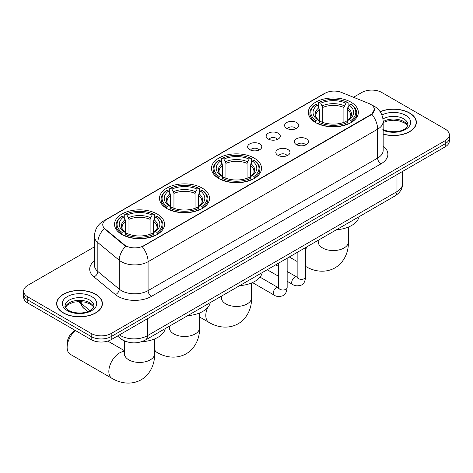 <?xml version="1.0" encoding="UTF-8"?>
<svg xmlns="http://www.w3.org/2000/svg" width="473" height="473" viewBox="0 0 473 473"><rect width="100%" height="100%" fill="white"/><g stroke="black" fill="none" stroke-linecap="round" stroke-linejoin="round"><path stroke-width="0.71" d="M254.184 158.083A25.01 14.438 0 0 0 226.928 154.955A25.01 14.438 0 0 0 211.49 168.293A25.01 14.438 0 0 0 218.816 178.504A25.01 14.438 0 0 0 246.072 181.632A25.01 14.438 0 0 0 261.51 168.293A25.01 14.438 0 0 0 254.184 158.083M202.202 188.094A25.01 14.438 0 0 0 174.945 184.967A25.01 14.438 0 0 0 159.507 198.305A25.01 14.438 0 0 0 166.833 208.516A25.01 14.438 0 0 0 194.084 211.644A25.01 14.438 0 0 0 209.527 198.305A25.01 14.438 0 0 0 202.202 188.094M157.225 214.062A25.01 14.438 0 0 0 129.969 210.934A25.01 14.438 0 0 0 114.531 224.273A25.01 14.438 0 0 0 121.857 234.484A25.01 14.438 0 0 0 149.107 237.612A25.01 14.438 0 0 0 164.545 224.273A25.01 14.438 0 0 0 157.225 214.062M351.013 102.18A25.01 14.438 0 0 0 323.757 99.052A25.01 14.438 0 0 0 308.319 112.391A25.01 14.438 0 0 0 315.645 122.596A25.01 14.438 0 0 0 342.895 125.729A25.01 14.438 0 0 0 358.339 112.391A25.01 14.438 0 0 0 351.013 102.18M286.679 128.337A7.077 4.086 180 0 1 285.278 127.184A7.077 4.086 180 0 1 287.619 122.105A7.077 4.086 180 0 1 296.689 122.56A7.077 4.086 180 0 1 298.096 127.184A7.077 4.086 180 0 1 286.679 128.337M295.832 128.762A4.245 2.454 0 0 0 294.691 127.568A4.245 2.454 0 0 0 290.505 126.947A4.245 2.454 0 0 0 287.543 128.762M268.197 139.009A7.077 4.086 180 0 1 266.796 137.856A7.077 4.086 180 0 1 269.137 132.777A7.077 4.086 180 0 1 278.207 133.232A7.077 4.086 180 0 1 279.614 137.856A7.077 4.086 180 0 1 268.197 139.009M277.344 139.434A4.245 2.454 0 0 0 276.208 138.24A4.245 2.454 0 0 0 272.022 137.619A4.245 2.454 0 0 0 269.06 139.434M249.714 149.681A7.077 4.086 180 0 1 248.307 148.528A7.077 4.086 180 0 1 250.655 143.449A7.077 4.086 180 0 1 259.724 143.904A7.077 4.086 180 0 1 261.126 148.528A7.077 4.086 180 0 1 249.714 149.681M258.861 150.107A4.245 2.454 0 0 0 257.72 148.912A4.245 2.454 0 0 0 253.54 148.291A4.245 2.454 0 0 0 250.578 150.107M296.394 144.62A7.077 4.086 180 0 1 294.986 143.461A7.077 4.086 180 0 1 297.334 138.382A7.077 4.086 180 0 1 306.403 138.837A7.077 4.086 180 0 1 307.805 143.461A7.077 4.086 180 0 1 296.394 144.62M305.54 145.04A4.245 2.454 0 0 0 304.399 143.845A4.245 2.454 0 0 0 300.213 143.224A4.245 2.454 0 0 0 297.257 145.04M277.905 155.292A7.077 4.086 180 0 1 276.504 154.133A7.077 4.086 180 0 1 278.845 149.054A7.077 4.086 180 0 1 287.915 149.509A7.077 4.086 180 0 1 289.322 154.133A7.077 4.086 180 0 1 277.905 155.292M287.052 155.712A4.245 2.454 0 0 0 285.917 154.517A4.245 2.454 0 0 0 281.731 153.896A4.245 2.454 0 0 0 278.768 155.712M368.928 103.51A12.741 7.355 180 0 1 370.631 104.338A12.741 7.355 180 0 1 374.362 109.535A12.741 7.355 180 0 1 370.631 114.738L143.745 245.729A12.741 7.355 180 0 1 124.298 244.748L105.059 228.885A12.741 7.355 180 0 1 102.753 224.669A12.741 7.355 180 0 1 106.49 219.466L325.14 93.228A12.741 7.355 180 0 1 341.453 92.406L368.928 103.51M127.148 341.908A14.155 8.171 180 0 1 121.431 339.23M383.165 134.143A22.887 13.214 0 0 0 416.37 122.347A22.887 13.214 0 0 0 409.671 113.006A22.887 13.214 0 0 0 380.103 111.634M95.694 294.277A22.887 13.214 0 0 0 70.755 291.415A22.887 13.214 0 0 0 56.63 303.619A22.887 13.214 0 0 0 63.329 312.96A22.887 13.214 0 0 0 88.274 315.828A22.887 13.214 0 0 0 102.399 303.619A22.887 13.214 0 0 0 95.694 294.277M56.866 304.807A22.887 13.214 0 0 0 56.784 305.162M374.362 109.535L371.867 114.224L370.631 115.116L142.308 246.758A16.514 9.537 60 0 1 148.079 261.723A18.873 10.897 180 0 1 121.39 261.723A18.873 10.897 180 0 1 119.273 260.268L97.834 242.59A18.873 10.897 180 0 1 94.423 236.34L94.423 265.235A18.873 10.897 0 0 0 97.834 271.484L119.273 289.163A18.873 10.897 0 0 0 121.39 290.617A18.873 10.897 0 0 0 148.079 290.617L377.637 158.083A18.873 10.897 0 0 0 383.165 150.379L383.165 121.484A18.873 10.897 180 0 1 377.637 129.188A16.514 9.537 -120 0 0 371.867 114.224M94.423 246.853L27.795 285.32A14.155 8.171 0 0 0 23.65 291.096L23.65 297.263A14.155 8.171 0 0 0 27.795 303.039L91.188 339.644L91.188 336.563A14.155 8.171 0 0 0 111.208 336.563L445.205 143.733A14.155 8.171 0 0 0 449.35 137.95A14.155 8.171 0 0 1 445.205 143.733L111.208 336.563A14.155 8.171 0 0 1 91.188 336.563L27.795 299.959L91.188 336.563L91.188 333.477A14.155 8.171 0 0 0 111.208 333.477L445.205 140.647A14.155 8.171 0 0 0 449.35 134.87A14.155 8.171 0 0 0 445.205 129.094L381.812 92.489A14.155 8.171 0 0 0 361.792 92.489L353.502 97.272M23.65 294.182A14.155 8.171 0 0 0 27.795 299.959A14.155 8.171 0 0 1 23.65 294.182M127.16 246.758L124.298 245.31L104.202 228.577A16.514 11.045 129.5 0 0 97.834 242.59L97.834 271.484A4.718 3.157 -50.5 0 1 93.973 276.9A23.591 13.622 180 0 1 94.423 260.919M23.65 291.096A14.155 8.171 0 0 0 27.795 296.878L91.188 333.477M102.245 305.162A22.887 13.214 0 0 0 102.162 304.807M416.216 123.891A22.887 13.214 0 0 0 416.134 123.536M91.188 339.644A14.155 8.171 0 0 0 111.208 339.644L445.205 146.813A14.155 8.171 0 0 0 449.35 141.037L449.35 134.87M383.165 133.989A22.651 13.078 0 0 0 416.134 122.347A22.651 13.078 0 0 0 409.5 113.1A22.651 13.078 0 0 0 380.191 111.764M63.5 312.866A22.651 13.078 0 0 0 88.179 315.698A22.651 13.078 0 0 0 102.162 303.619A22.651 13.078 0 0 0 95.528 294.372A22.651 13.078 0 0 0 70.844 291.539A22.651 13.078 0 0 0 56.866 303.619A22.651 13.078 0 0 0 63.5 312.866M315.195 122.33L315.863 120.544A22.462 12.966 0 0 1 315.863 104.231L317.407 105.124A20.292 11.713 0 0 0 317.407 119.651L318.932 120.52L319.429 122.341M319.429 121.596L319.429 109.399L317.407 105.124M318.53 107.058L318.53 102.688L319.204 102.304A22.462 12.966 0 0 1 347.454 102.304L345.911 103.197A20.292 11.713 0 0 0 320.747 103.197L322.763 107.472L322.763 122.389M343.895 122.389L343.895 107.472L345.911 103.197M336.445 229.748A25.95 14.982 0 0 0 359.09 216.675M318.53 123.63A23.402 13.51 0 0 0 348.122 123.63L347.454 122.472A22.462 12.966 0 0 1 319.204 122.472L318.53 124.027M348.122 124.027L348.122 123.63M315.863 104.231L315.195 104.616A23.402 13.51 0 0 0 309.921 113.159A23.402 13.51 0 0 0 315.195 121.703M347.454 102.304L348.122 102.688L348.122 107.058M319.204 122.472L320.747 121.579A20.292 11.713 0 0 0 345.911 121.579L347.454 122.472M317.407 119.651L315.863 120.544M320.747 103.197L319.204 102.304M318.932 107.755A18.151 10.477 0 0 0 318.932 120.52L319.021 120.574C316.443 118.084 315.39 116.388 315.869 115.501A17.46 10.081 0 0 1 319.429 109.399M351.463 121.703A23.402 13.51 0 0 0 356.731 113.159A23.402 13.51 0 0 0 351.463 104.616L350.789 104.231A22.462 12.966 0 0 1 350.789 120.544L351.463 122.33M350.789 120.544L349.245 119.651A20.292 11.713 0 0 0 349.245 105.124L350.789 104.231M349.245 105.124L347.229 109.399L347.229 121.596L347.72 120.52L349.245 119.651M347.229 109.399A17.46 10.081 0 0 1 350.789 115.501C351.262 116.393 350.209 118.09 347.637 120.574L347.72 120.52A18.151 10.477 0 0 0 347.72 107.755M347.229 122.341L347.229 121.596M218.366 178.238L219.034 176.447A22.462 12.966 0 0 1 219.034 160.134L220.584 161.027A20.292 11.713 0 0 0 220.584 175.554L222.109 176.423L222.6 178.244M222.6 177.499L222.6 165.302L220.584 161.027M221.701 162.96L221.701 158.591L222.375 158.213A22.462 12.966 0 0 1 250.625 158.213L249.082 159.099A20.292 11.713 0 0 0 223.918 159.099L225.934 163.374L225.934 178.291M247.066 178.291L247.066 163.374L249.082 159.099M239.622 285.651A25.95 14.982 0 0 0 262.267 272.578M221.701 179.533A23.402 13.51 0 0 0 251.299 179.533L250.625 178.374A22.462 12.966 0 0 1 222.375 178.374L221.701 179.935M251.299 179.935L251.299 179.533M219.034 160.134L218.366 160.518A23.402 13.51 0 0 0 213.098 169.062A23.402 13.51 0 0 0 218.366 177.606M250.625 158.213L251.299 158.591L251.299 162.96M222.375 178.374L223.918 177.481A20.292 11.713 0 0 0 249.082 177.481L250.625 178.374M220.584 175.554L219.034 176.447M223.918 159.099L222.375 158.213M222.109 163.658A18.151 10.477 0 0 0 222.109 176.423L222.192 176.476C219.614 173.987 218.561 172.296 219.04 171.403A17.46 10.081 0 0 1 222.6 165.302M254.634 177.606A23.402 13.51 0 0 0 259.902 169.062A23.402 13.51 0 0 0 254.634 160.518L253.966 160.134A22.462 12.966 0 0 1 253.966 176.447L254.634 178.238M253.966 176.447L252.416 175.554A20.292 11.713 0 0 0 252.416 161.027L253.966 160.134M252.416 161.027L250.4 165.302L250.4 177.499L250.891 176.423L252.416 175.554M250.4 165.302A17.46 10.081 0 0 1 253.96 171.403C254.433 172.296 253.386 173.993 250.808 176.476L250.891 176.423A18.151 10.477 0 0 0 250.891 163.658M250.4 178.244L250.4 177.499M166.384 208.25L167.052 206.459A22.462 12.966 0 0 1 167.052 190.152L168.595 191.039A20.292 11.713 0 0 0 168.595 205.566L170.12 206.435L170.617 208.256M170.617 207.511L170.617 195.314L168.595 191.039M169.718 192.972L169.718 188.609L170.392 188.224A22.462 12.966 0 0 1 198.642 188.224L197.099 189.117A20.292 11.713 0 0 0 171.936 189.117L173.952 193.386L173.952 208.303M195.077 208.303L195.077 193.386L197.099 189.117M187.633 315.662A25.95 14.982 0 0 0 210.278 302.59M169.718 209.545A23.402 13.51 0 0 0 199.31 209.545L198.642 208.386A22.462 12.966 0 0 1 170.392 208.386L169.718 209.947M199.31 209.947L199.31 209.545M167.052 190.152L166.384 190.53A23.402 13.51 0 0 0 161.11 199.074A23.402 13.51 0 0 0 166.384 207.617M198.642 188.224L199.31 188.609L199.31 192.972M170.392 208.386L171.936 207.493A20.292 11.713 0 0 0 197.099 207.493L198.642 208.386M168.595 205.566L167.052 206.459M171.936 189.117L170.392 188.224M170.12 193.67A18.151 10.477 0 0 0 170.12 206.435L170.209 206.494C167.631 203.999 166.579 202.308 167.058 201.415A17.46 10.081 0 0 1 170.617 195.314M202.651 207.617A23.402 13.51 0 0 0 207.919 199.074A23.402 13.51 0 0 0 202.651 190.53L201.977 190.152A22.462 12.966 0 0 1 201.977 206.459L202.651 208.25M201.977 206.459L200.434 205.566A20.292 11.713 0 0 0 200.434 191.039L201.977 190.152M200.434 191.039L198.418 195.314L198.418 207.511L198.908 206.435L200.434 205.566M198.418 195.314A17.46 10.081 0 0 1 201.977 201.415C202.45 202.314 201.397 204.005 198.826 206.494L198.908 206.435A18.151 10.477 0 0 0 198.908 193.67M198.418 208.256L198.418 207.511M75.444 330.55A15.101 8.715 120 0 0 67.136 347.371L67.136 343.516A10.382 5.995 -60 0 1 74.474 330.804L75.177 330.396L74.474 330.804M67.136 347.371A15.101 8.715 120 0 0 70.264 354.283L111.971 378.359A15.101 8.715 -60 0 1 109.653 366.262A15.101 8.715 -60 0 1 119.521 352.953A15.101 8.715 -60 0 1 124.44 351.504M121.407 234.218L122.075 232.426A22.462 12.966 0 0 1 122.075 216.114L123.619 217.006A20.292 11.713 0 0 0 123.619 231.534L125.144 232.403L125.641 234.224M125.641 233.479L125.641 221.281L123.619 217.006M124.742 218.94L124.742 214.571L125.41 214.192A22.462 12.966 0 0 1 153.666 214.192L152.123 215.079A20.292 11.713 0 0 0 126.959 215.079L128.975 219.354L128.975 234.271M150.101 234.271L150.101 219.354L152.123 215.079M141.687 341.689A25.95 14.982 0 0 0 165.302 328.558M124.742 235.513A23.402 13.51 0 0 0 154.334 235.513L153.666 234.354A22.462 12.966 0 0 1 125.41 234.354L124.742 235.915M154.334 235.915L154.334 235.513M122.075 216.114L121.407 216.498A23.402 13.51 0 0 0 116.133 225.042A23.402 13.51 0 0 0 121.407 233.585M153.666 214.192L154.334 214.571L154.334 218.94M125.41 234.354L126.959 233.461A20.292 11.713 0 0 0 152.123 233.461L153.666 234.354M123.619 231.534L122.075 232.426M126.959 215.079L125.41 214.192M125.144 219.638A18.151 10.477 0 0 0 125.144 232.403L125.233 232.462C122.655 229.967 121.602 228.276 122.081 227.383A17.46 10.081 0 0 1 125.641 221.281M157.675 233.585A23.402 13.51 0 0 0 162.943 225.042A23.402 13.51 0 0 0 157.675 216.498L157.001 216.114A22.462 12.966 0 0 1 157.001 232.426L157.675 234.218M157.001 232.426L155.457 231.534A20.292 11.713 0 0 0 155.457 217.006L157.001 216.114M155.457 217.006L153.441 221.281L153.441 233.479L153.932 232.403L155.457 231.534M153.441 221.281A17.46 10.081 0 0 1 157.001 227.383C157.474 228.276 156.421 229.973 153.849 232.462L153.932 232.403A18.151 10.477 0 0 0 153.932 219.638M153.441 234.224L153.441 233.479M105.059 228.885L105.059 229.446M124.298 244.748L124.298 245.31M143.745 245.729L143.745 246.108M370.631 114.738L370.631 115.116M151.419 296.394A4.718 2.726 60 0 1 148.079 290.617L148.079 261.723L377.637 129.188L377.637 158.083A4.718 2.726 60 0 0 380.972 163.859L151.419 296.394A23.591 13.622 180 0 1 118.049 296.394A23.591 13.622 180 0 1 115.406 294.578L93.973 276.9M383.165 121.484C382.846 114.697 379.866 109.606 374.22 106.218L371.837 105.053A16.514 7.734 112 0 0 371.612 104.971M105.083 220.43A16.514 9.537 -120 0 0 103.374 221.074C97.728 224.462 94.742 229.553 94.423 236.34M103.374 221.074L323.751 93.837A16.514 9.537 60 0 1 325.004 93.311M125.706 246.185A16.514 11.045 129.5 0 0 119.273 260.268L119.273 289.163A4.718 3.157 -50.5 0 1 115.406 294.578M383.165 146.056A23.591 13.622 180 0 1 380.972 163.859M111.208 333.477L111.208 339.644M445.205 140.647L445.205 146.813M27.795 296.878L27.795 303.039M119.45 334.884A18.873 10.897 0 0 0 120.721 335.694A18.873 10.897 0 0 0 147.41 335.694L396.989 191.6A18.873 10.897 0 0 0 402.517 183.896C402.659 188.579 400.164 192.588 395.038 195.923L145.459 340.016A9.436 5.451 60 0 0 147.41 335.694L147.41 318.743M396.989 174.649L396.989 191.6A9.436 5.451 60 0 1 395.038 195.923M118.688 335.327A9.436 6.315 129.5 0 0 120.331 338.396L117.464 336.031M79.612 301.52A18.873 10.897 0 0 0 81.782 303.873L81.782 301.614M87.866 311.624L83.508 308.029A9.436 6.315 129.5 0 1 81.782 303.873L90.006 310.655M407.631 125.848A14.385 8.301 0 0 0 403.658 121.484A14.385 8.301 0 0 0 383.165 121.573M382.728 129.235C390.124 133.557 406.567 132.351 407.868 124.659A14.385 8.301 0 0 0 403.658 118.788A14.385 8.301 0 0 0 382.988 118.989M383.165 130.306A17.211 9.939 0 0 0 406.496 128.857A17.211 9.939 0 0 0 405.657 115.323A17.211 9.939 0 0 0 381.906 114.998M93.654 307.119A14.385 8.301 0 0 0 89.681 302.755A14.385 8.301 0 0 0 75.248 300.698A14.385 8.301 0 0 0 65.369 307.119M89.681 300.059A14.385 8.301 0 0 0 74.007 298.262A14.385 8.301 0 0 0 65.132 305.93C64.375 306.374 65.587 307.899 68.756 310.507C76.153 314.829 92.59 313.623 93.896 305.93A14.385 8.301 0 0 0 89.681 300.059M67.343 310.649A17.211 9.939 0 0 0 91.685 310.649A17.211 9.939 0 0 0 91.685 296.595A17.211 9.939 0 0 0 67.343 296.595A17.211 9.939 0 0 0 67.343 310.649M348.43 227.058L348.43 241.845A15.101 8.715 180 0 1 344.007 248.006A15.101 8.715 180 0 1 322.651 248.006A15.101 8.715 180 0 1 318.228 241.845L318.033 243.625M305.759 266.476A15.101 8.715 -60 0 1 305.641 266.411L305.759 266.476C313.221 271.017 324.478 273.684 335.014 267.878C345.314 261.658 348.631 250.572 348.43 241.845M305.641 249.241A15.101 8.715 -60 0 1 307.432 246.498M343.895 107.472A17.46 10.081 0 0 0 322.763 107.472M344.385 105.828A18.151 10.477 0 0 0 322.273 105.828M251.601 282.96L251.601 297.748A15.101 8.715 180 0 1 247.178 303.908A15.101 8.715 180 0 1 225.822 303.908A15.101 8.715 180 0 1 221.399 297.748L221.204 299.527M251.601 297.748C251.802 306.474 248.485 317.56 238.185 323.78C227.649 329.592 216.392 326.92 208.93 322.379A15.101 8.715 -60 0 1 207.558 307.681M210.189 302.974A15.101 8.715 -60 0 1 210.603 302.401M247.066 163.374A17.46 10.081 0 0 0 225.934 163.374M247.556 161.731A18.151 10.477 0 0 0 225.444 161.731M199.618 312.972L199.618 327.759A15.101 8.715 180 0 1 195.195 333.92A15.101 8.715 180 0 1 173.839 333.92A15.101 8.715 180 0 1 169.417 327.759L169.216 329.539M199.618 327.759C199.819 336.486 196.502 347.572 186.202 353.798C175.666 359.604 164.409 356.938 156.947 352.391A15.101 8.715 -60 0 1 154.636 349.742M154.636 340.27A15.101 8.715 -60 0 1 155.162 338.721M195.077 193.386A17.46 10.081 0 0 0 173.952 193.386M195.574 191.742A18.151 10.477 0 0 0 173.461 191.742M154.636 338.94L154.636 353.727A15.101 8.715 180 0 1 150.213 359.888A15.101 8.715 180 0 1 128.863 359.888A15.101 8.715 180 0 1 124.44 353.727L124.239 355.507M150.101 219.354A17.46 10.081 0 0 0 128.975 219.354M150.597 217.71A18.151 10.477 0 0 0 128.485 217.71M305.641 247.533L305.641 276.882A4.245 2.454 180 0 1 304.204 278.721A4.245 2.454 180 0 1 298.392 278.615A4.245 2.454 180 0 1 297.15 276.882L297.014 277.799L297.393 277.485M305.641 276.882C305.061 281.813 303.536 284.569 301.065 285.148C297.552 286.23 294.732 285.988 292.598 284.415A4.245 2.454 -60 0 1 291.947 281.009A4.245 2.454 -60 0 1 294.726 277.267A4.245 2.454 -60 0 1 294.91 277.166A4.245 2.454 -60 0 1 296.849 277.06L297.139 277.213M287.158 258.205L287.158 287.554A4.245 2.454 180 0 1 285.722 289.393A4.245 2.454 180 0 1 279.91 289.287A4.245 2.454 180 0 1 278.668 287.554L278.526 288.471L278.91 288.158M287.158 287.554C286.579 292.485 285.048 295.241 282.576 295.82C279.07 296.902 276.25 296.66 274.115 295.087A4.245 2.454 -60 0 1 273.465 291.681A4.245 2.454 -60 0 1 276.238 287.939A4.245 2.454 -60 0 1 276.427 287.838A4.245 2.454 -60 0 1 278.361 287.732L278.65 287.886M323.751 93.837L326.778 92.43M145.459 340.016C137.862 343.83 130.27 343.83 122.673 340.016L120.331 338.396M402.517 183.896L402.517 171.457M83.508 308.029L78.985 301.526M407.56 126.007L406.691 124.706L404.244 122.785L399.182 120.875L393.471 120.248L387.387 120.97L383.165 122.542M416.134 124.239L416.134 122.347M93.589 307.279L92.72 305.978L90.272 304.05L85.211 302.146L79.499 301.52L73.416 302.241L67.734 304.713L65.44 307.279M102.162 305.511L102.162 303.619M56.866 305.511L56.866 303.619M297.15 261.51L289.293 256.969M309.921 117.475L309.921 113.159M356.731 117.475L356.731 113.159M318.228 240.266L318.228 241.845M208.93 322.379L199.618 317.005M213.098 173.378L213.098 169.062M259.902 173.378L259.902 169.062M221.399 296.169L221.399 297.748M156.947 352.391L154.636 351.061M161.11 203.39L161.11 199.074M207.919 203.39L207.919 199.074M169.417 326.181L169.417 327.759M154.636 353.727C154.842 362.454 151.526 373.54 141.226 379.766C130.69 385.572 119.433 382.899 111.971 378.359M116.133 229.358L116.133 225.042M162.943 229.358L162.943 225.042M124.44 350.688L107.814 341.092M124.44 340.992L124.44 353.727M292.598 284.415L287.158 281.269M278.668 276.368L267.18 269.74M297.15 252.434L297.15 276.882M296.849 277.06L287.158 271.467M278.668 266.559L275.676 264.833M274.115 295.087L252.47 282.588M278.668 263.106L278.668 287.554M278.361 287.732L260.002 277.131"/></g></svg>
